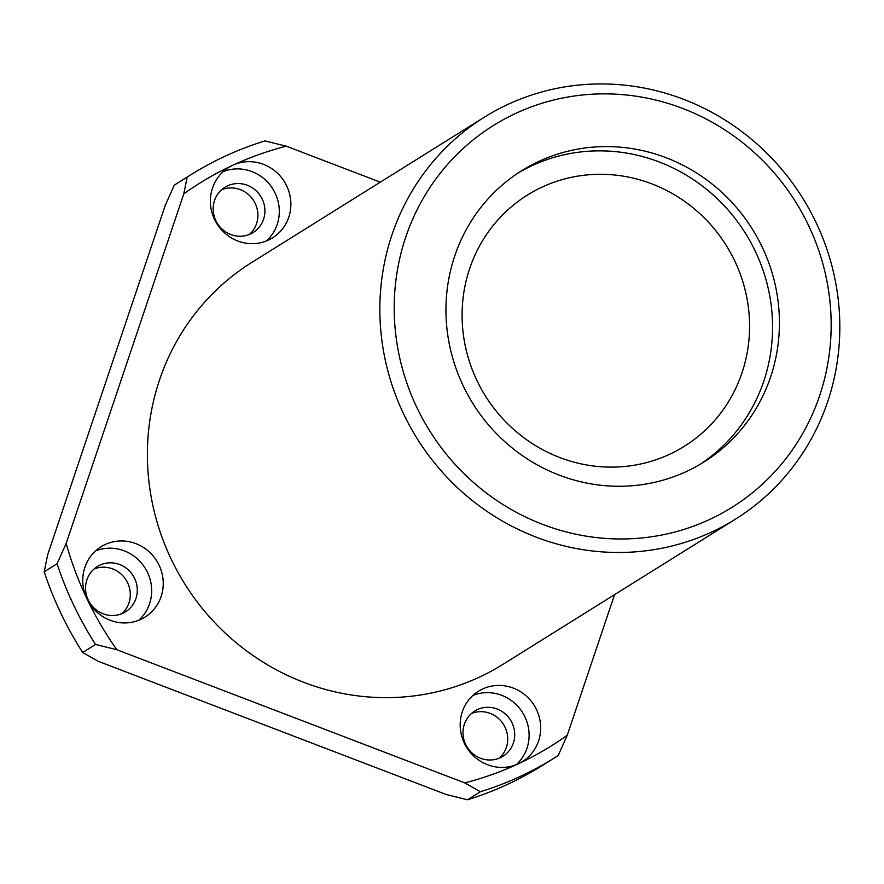 <?xml version="1.0" encoding="UTF-8"?>
<svg xmlns="http://www.w3.org/2000/svg" width="884" height="884" viewBox="0 0 884 884"><rect width="100%" height="100%" fill="white"/><g stroke="black" fill="none" stroke-linecap="round" stroke-linejoin="round"><path stroke-width="1.33" d="M380.286 182.17L286.283 146.192A331.765 318.074 58 0 0 232.768 165.264A41.471 39.758 58 0 0 228.647 167.496A41.471 39.758 58 0 0 214.547 219.442A41.471 39.758 58 0 0 272.581 237.84A41.471 39.758 58 0 0 285.576 183.717A41.471 39.758 58 0 0 232.768 165.264A331.765 318.074 58 0 0 183.795 193.839L66.156 543.45A331.765 318.074 58 0 0 86.919 598.722A41.471 39.758 58 0 0 144.965 617.12A41.471 39.758 58 0 0 156.722 560.887A41.471 39.758 58 0 0 101.03 546.776A41.471 39.758 58 0 0 86.919 598.722A331.765 318.074 58 0 0 116.854 649.729L464.763 782.893A331.765 318.074 58 0 0 518.278 763.82A41.471 39.758 58 0 0 522.4 761.588A41.471 39.758 58 0 0 534.157 705.355A41.471 39.758 58 0 0 478.465 691.244A41.471 39.758 58 0 0 464.354 743.19A41.471 39.758 58 0 0 518.278 763.82A331.765 318.074 58 0 0 567.252 735.245L614.557 594.656M286.283 146.192L264.968 140.91A343.622 329.434 58 0 0 190.646 174.877L177.794 182.911A343.622 329.434 58 0 0 174.325 185.11L165.22 205.442L47.581 555.053L44.2 571.815A343.622 329.434 58 0 0 82.676 652.48L98.279 661.331L446.188 794.495L467.503 799.777A343.622 329.434 58 0 0 541.826 765.809L554.688 757.776A343.622 329.434 58 0 0 558.147 755.577L567.252 735.245M183.795 193.839L187.176 177.076L174.325 185.11M44.2 571.815L57.062 563.782L66.156 543.45M467.503 799.777L480.366 791.744L464.763 782.893M480.366 791.744A343.622 329.434 58 0 0 554.688 757.776M190.646 174.877A343.622 329.434 58 0 0 187.176 177.076M116.854 649.729L95.538 644.447L82.676 652.48M471.415 713.51A26.664 25.559 -122 0 1 505.051 727.234A26.664 25.559 -122 0 1 499.294 758.14M121.859 613.684A26.664 25.559 58 0 0 126.103 580.014A26.664 25.559 58 0 0 93.98 569.053M249.476 234.404A26.664 25.559 58 0 0 253.719 200.734A26.664 25.559 58 0 0 221.608 189.773M57.062 563.782A343.622 329.434 58 0 0 95.538 644.447M476.995 380.617A148.114 142.004 58 0 0 684.282 446.332A148.114 142.004 58 0 0 726.272 245.487A148.114 142.004 58 0 0 527.372 195.088A148.114 142.004 58 0 0 476.995 380.617M700.239 464.255A171.805 164.722 58 0 0 745.543 233.453A171.805 164.722 58 0 0 518.278 172.888M463.238 385.91A171.805 164.722 58 0 0 703.697 462.155A171.805 164.722 58 0 0 752.394 229.177A171.805 164.722 58 0 0 521.682 170.7A171.805 164.722 58 0 0 463.238 385.91M416.85 407.48A225.133 215.84 58 0 0 794.495 446.774A225.133 215.84 58 0 0 626.723 95.03A225.133 215.84 58 0 0 416.85 407.48M403.69 414.055A236.978 227.199 58 0 0 735.366 519.206A236.978 227.199 58 0 0 802.539 197.861A236.978 227.199 58 0 0 484.299 117.207A236.978 227.199 58 0 0 403.69 414.055M484.299 117.207L251.852 262.382A236.978 227.199 58 0 0 171.231 559.229A236.978 227.199 58 0 0 502.908 664.381L735.366 519.206M465.669 744.427A26.664 25.559 58 0 0 502.985 756.251A26.664 25.559 58 0 0 510.532 720.106A26.664 25.559 58 0 0 474.73 711.034A26.664 25.559 58 0 0 465.669 744.427M516.289 764.682A41.471 39.758 58 0 0 522.577 712.581A41.471 39.758 58 0 0 473.006 695.376M215.851 220.68A26.664 25.559 58 0 0 253.167 232.514A26.664 25.559 58 0 0 260.725 196.358A26.664 25.559 58 0 0 224.923 187.286A26.664 25.559 58 0 0 215.851 220.68M266.471 240.934A41.471 39.758 58 0 0 272.769 188.833A41.471 39.758 58 0 0 223.188 171.629M88.234 599.96A26.664 25.559 58 0 0 125.55 611.794A26.664 25.559 58 0 0 133.097 575.639A26.664 25.559 58 0 0 97.295 566.567A26.664 25.559 58 0 0 88.234 599.96M138.854 620.214A41.471 39.758 58 0 0 145.142 568.114A41.471 39.758 58 0 0 95.571 550.909"/></g></svg>
